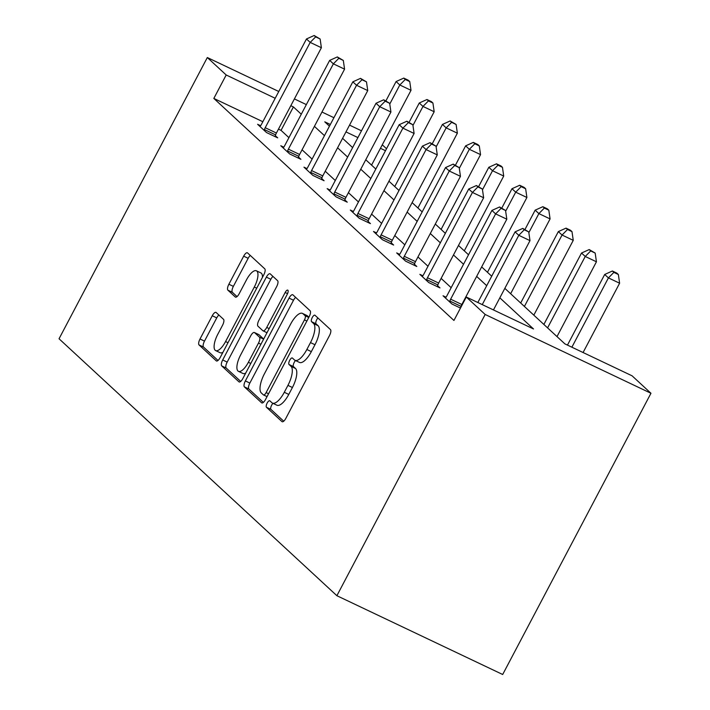 <?xml version="1.0" encoding="UTF-8"?>
<svg xmlns="http://www.w3.org/2000/svg" width="710" height="710" viewBox="0 0 710 710"><rect width="100%" height="100%" fill="white"/><g stroke="black" fill="none" stroke-linecap="round" stroke-linejoin="round"><path stroke-width="1.06" d="M267.137 403.111A3.665 1.34 -64.6 0 0 266.463 407.274L281.959 421.607A5.227 1.908 -64.6 0 0 282.136 421.731A5.227 1.908 -64.6 0 0 285.846 418.359L329.502 335.537A5.227 1.908 -64.6 0 0 330.469 329.591L314.974 315.258A3.665 1.34 -64.6 0 0 314.849 315.178A3.665 1.34 -64.6 0 0 312.258 317.539A3.665 1.34 -64.6 0 0 311.583 321.701L313.589 323.556A16.738 6.106 -64.6 0 1 310.492 342.593L306.853 349.498A16.738 6.106 -64.6 0 1 295.005 360.298A16.738 6.106 -64.6 0 1 294.419 359.899L292.413 358.044A3.665 1.34 -64.6 0 0 292.289 357.964A3.665 1.34 -64.6 0 0 289.698 360.325A3.665 1.34 -64.6 0 0 289.023 364.487L291.029 366.342A16.738 6.106 -64.6 0 1 287.932 385.379L284.293 392.284A16.738 6.106 -64.6 0 1 272.445 403.085A16.738 6.106 -64.6 0 1 271.868 402.694L269.862 400.839A3.665 1.34 -64.6 0 0 269.729 400.751A3.665 1.34 -64.6 0 0 267.137 403.111M272.995 403.351A3.665 1.34 -64.6 0 0 271.619 405.241A3.665 1.34 -64.6 0 0 270.945 409.404L283.707 421.207M317.911 317.973A3.665 1.34 -64.6 0 0 316.74 319.669A3.665 1.34 -64.6 0 0 316.065 323.831L318.071 325.686L313.589 323.556M295.555 360.565A3.665 1.34 -64.6 0 0 294.18 362.455A3.665 1.34 -64.6 0 0 293.505 366.617L295.511 368.472L291.029 366.342M216.151 312.498A5.227 1.908 -64.6 0 0 215.964 312.373A5.227 1.908 -64.6 0 0 212.263 315.755L200.016 338.989A5.227 1.908 -64.6 0 0 199.048 344.936L216.257 360.849A5.227 1.908 -64.6 0 0 216.435 360.973A5.227 1.908 -64.6 0 0 220.144 357.6L263.8 274.779A5.227 1.908 -64.6 0 0 264.768 268.833L247.559 252.92A5.227 1.908 -64.6 0 0 247.382 252.795A5.227 1.908 -64.6 0 0 243.681 256.168L228.877 284.24A5.227 1.908 -64.6 0 0 227.91 290.186L235.276 296.993A5.227 1.908 -64.6 0 0 235.463 297.117A5.227 1.908 -64.6 0 0 239.163 293.745L246.503 279.829A13.987 5.103 -64.6 0 1 256.408 270.794A13.987 5.103 -64.6 0 1 254.304 287.044L225.558 341.563A13.987 5.103 -64.6 0 1 215.654 350.589A13.987 5.103 -64.6 0 1 217.757 334.348L222.549 325.26A5.227 1.908 -64.6 0 0 223.517 319.314L216.151 312.498M262.842 121.721L213.834 98.424L226.188 74.985L207.32 57.537L59.045 338.768L336.886 595.708L502.68 674.5L650.955 393.269L632.086 375.821L564.876 343.871L504.837 288.358M213.834 98.424L453.938 320.458L466.292 297.029L485.17 314.477L336.886 595.708M245.367 380.933A5.227 1.908 -64.6 0 0 244.4 386.879L261.617 402.792A5.227 1.908 -64.6 0 0 261.795 402.916A5.227 1.908 -64.6 0 0 265.496 399.544L309.161 316.722A5.227 1.908 -64.6 0 0 310.128 310.776L292.919 294.863A5.227 1.908 -64.6 0 0 292.742 294.739A5.227 1.908 -64.6 0 0 289.032 298.111L245.367 380.933L249.849 383.063A5.227 1.908 -64.6 0 0 248.882 389.009L263.357 402.392M238.933 381.82L221.724 365.907A5.227 1.908 -64.6 0 1 222.691 359.961L266.356 277.14A5.227 1.908 -64.6 0 1 270.057 273.767A5.227 1.908 -64.6 0 1 270.244 273.891L277.601 280.698A5.227 1.908 -64.6 0 1 276.634 286.654L258.928 320.237A5.227 1.908 -64.6 0 0 257.961 326.183L262.851 330.7A5.227 1.908 -64.6 0 0 263.028 330.825A5.227 1.908 -64.6 0 0 266.729 327.452L285.171 292.484A3.665 1.34 -64.6 0 1 287.763 290.124A3.665 1.34 -64.6 0 1 287.213 294.375L242.82 378.572A5.227 1.908 -64.6 0 1 239.119 381.945A5.227 1.908 -64.6 0 1 238.933 381.82L239.323 382.007M451.169 287.692L441.123 278.4M427.997 266.259L417.95 256.967M404.815 244.826L394.769 235.534M381.634 223.393L371.587 214.101M358.461 201.951L348.415 192.667M335.28 180.517L325.233 171.225M312.098 159.084L302.052 149.792M288.926 137.651L281.045 130.365L278.462 129.14M460.471 308.069L451.959 304.022L443.04 295.777L446.04 297.206M422.858 275.773L419.858 274.344L428.778 282.589L439.978 287.914L437.573 285.686M399.677 254.331L396.686 252.911L405.596 261.156L416.797 266.481L414.392 264.253M376.504 232.898L373.504 231.478L382.424 239.723L393.624 245.048L391.219 242.82M353.323 211.465L350.323 210.045L359.242 218.29L370.442 223.614L368.037 221.387M330.141 190.031L327.15 188.612L336.061 196.856L347.261 202.173L344.856 199.954M306.969 168.598L303.969 167.178L312.888 175.414L324.088 180.739L321.683 178.521M283.787 147.165L280.787 145.736L289.707 153.981L300.907 159.306L298.502 157.088M260.605 125.732L257.615 124.303L266.525 132.548L277.725 137.873L275.32 135.645M382.273 144.804L386.524 148.727M361.488 130.809L349.542 125.129M333.922 117.709L321.967 112.029M306.347 104.601L294.401 98.921M278.773 91.501L207.32 57.537M301.28 114.212L293.399 106.935L290.825 105.701M275.205 98.282L226.188 74.985M466.292 297.029L533.512 328.97L499.84 297.836M486.705 285.686L476.659 276.403M463.532 264.253L453.486 254.961M440.351 242.82L430.304 233.528M417.169 221.387L407.123 212.095M393.997 199.954L383.95 190.662M370.815 178.521L360.769 169.228M347.634 157.088L337.587 147.795M324.461 135.645L314.415 126.362M485.17 314.477L650.955 393.269M330.345 124.49L324.772 121.836L329.458 126.176M342.584 138.317L352.63 147.609M365.765 159.75L375.812 169.042M388.947 181.183L398.993 190.475M412.12 202.616L422.166 211.908M435.301 224.049L445.347 233.341M458.483 245.483L468.529 254.775M481.655 266.924L491.702 276.208M385.486 150.697L380.436 148.292M357.911 137.589L345.965 131.909M281.045 130.365L293.399 106.935M272.445 403.085L276.927 405.215A16.738 6.106 -64.6 0 0 288.775 394.414L284.293 392.284M295.511 368.472A16.738 6.106 -64.6 0 1 292.413 387.509L288.775 394.414M295.005 360.298L299.478 362.428A16.738 6.106 -64.6 0 0 311.335 351.627L306.853 349.498M318.071 325.686A16.738 6.106 -64.6 0 1 314.974 344.723L311.335 351.627M295.653 297.392A5.227 1.908 -64.6 0 0 293.514 300.241L249.849 383.063M263.401 394.866A3.665 1.34 -64.6 0 0 263.534 394.955A3.665 1.34 -64.6 0 0 266.126 392.594L304.448 319.899A3.665 1.34 -64.6 0 0 305.131 315.737L303.01 313.776A16.738 6.106 -64.6 0 0 302.433 313.385A16.738 6.106 -64.6 0 0 290.585 324.186L264.386 373.877A16.738 6.106 -64.6 0 0 261.289 392.914L263.401 394.866M302.433 313.385L306.915 315.515A16.738 6.106 -64.6 0 1 307.492 315.906L308.903 317.21M240.681 381.421L226.206 368.037L221.724 365.907M272.977 276.421A5.227 1.908 -64.6 0 0 270.838 279.27L227.173 362.091A5.227 1.908 -64.6 0 0 226.206 368.037M240.557 355.089A13.987 5.103 -64.6 0 0 238.453 371.33A13.987 5.103 -64.6 0 0 248.358 362.304L258.484 343.099A5.227 1.908 -64.6 0 0 259.452 337.143L254.57 332.626A5.227 1.908 -64.6 0 0 254.384 332.502A5.227 1.908 -64.6 0 0 250.683 335.883L240.557 355.089M238.453 371.33L242.935 373.46A13.987 5.103 -64.6 0 0 245.731 373.052M258.653 334.57A5.227 1.908 -64.6 0 1 258.866 334.632A5.227 1.908 -64.6 0 1 259.043 334.756L263.667 339.025M215.654 350.589L220.135 352.719A13.987 5.103 -64.6 0 0 222.931 352.311M262.443 277.361A13.987 5.103 -64.6 0 0 260.889 272.924L256.408 270.794M250.293 255.449A5.227 1.908 -64.6 0 0 248.154 258.298L233.359 286.37A5.227 1.908 -64.6 0 0 232.392 292.316L237.025 296.594M218.884 315.027A5.227 1.908 -64.6 0 0 216.745 317.885L204.498 341.111A5.227 1.908 -64.6 0 0 203.53 347.066L218.005 360.449M583.079 352.524L619.617 283.219L608.417 277.903L604.698 274.468L567.459 345.104M571.878 347.199L608.417 277.903L613.875 272.374L618.357 274.504L616.866 273.128L612.384 270.998L613.875 272.374M604.698 274.468L612.384 270.998M618.357 274.504L619.617 283.219M493.459 309.933L529.997 240.637L518.797 235.312L482.259 304.608M524.255 229.783L528.737 231.913L522.773 228.407L524.255 229.783L518.797 235.312L515.078 231.877L477.839 302.513M529.997 240.637L528.737 231.913M522.773 228.407L515.078 231.877M556.995 336.593L596.435 261.786L585.235 256.461L581.517 253.026L543.869 324.443M547.579 327.878L585.235 256.461L590.693 250.941L595.175 253.071L589.211 249.565L590.693 250.941M581.517 253.026L589.211 249.565M595.175 253.071L596.435 261.786M533.822 315.16L573.254 240.353L562.054 235.028L558.344 231.593L520.687 303.01M524.406 306.445L562.054 235.028L567.512 229.508L571.994 231.637L570.512 230.262L566.03 228.132L567.512 229.508M558.344 231.593L566.03 228.132M571.994 231.637L573.254 240.353M450.637 299.185L461.846 304.501L506.816 219.195L495.615 213.879L450.637 299.185A5.325 1.944 -64.6 0 0 449.829 301.031L449.554 301.803M501.074 208.349L505.555 210.479L499.591 206.974L501.074 208.349L495.615 213.879L491.906 210.435L446.927 295.75A5.325 1.944 -64.6 0 1 445.898 297.401L445.445 298.005M461.846 304.501A5.325 1.944 -64.6 0 0 461.03 306.356L460.426 308.051M506.816 219.195L505.555 210.479M499.591 206.974L491.906 210.435M427.464 277.752L438.665 283.068L483.643 197.762L472.443 192.437L427.464 277.752A5.325 1.944 -64.6 0 0 426.648 279.598L426.373 280.361M477.901 186.916L482.383 189.046L476.41 185.541L477.901 186.916L472.443 192.437L468.724 189.002L423.746 274.308A5.325 1.944 -64.6 0 1 422.716 275.959L422.264 276.572M438.665 283.068A5.325 1.944 -64.6 0 0 437.848 284.923L437.245 286.609M483.643 197.762L482.383 189.046M476.41 185.541L468.724 189.002M510.641 293.718L550.081 218.92L538.881 213.595L535.163 210.16L524.983 229.463M528.843 232.631L538.881 213.595L544.339 208.065L548.821 210.195L547.33 208.829L542.848 206.699L544.339 208.065M535.163 210.16L542.848 206.699M548.821 210.195L550.081 218.92M487.459 272.285L526.9 197.487L515.7 192.161L511.981 188.727L501.81 208.03M505.662 211.198L515.7 192.161L521.158 186.632L525.64 188.762L524.149 187.387L519.676 185.266L521.158 186.632M511.981 188.727L519.676 185.266M525.64 188.762L526.9 197.487M464.287 250.852L503.718 176.053L492.518 170.728L488.808 167.294L478.629 186.597M482.48 189.765L492.518 170.728L497.976 165.199L502.458 167.329L500.976 165.954L496.494 163.824L497.976 165.199M488.808 167.294L496.494 163.824M502.458 167.329L503.718 176.053M404.283 256.31L415.483 261.635L460.462 176.328L449.261 171.004L404.283 256.31A5.325 1.944 -64.6 0 0 403.466 258.165L403.191 258.928M454.719 165.483L459.201 167.613L453.237 164.108L454.719 165.483L449.261 171.004L445.543 167.569L400.573 252.875A5.325 1.944 -64.6 0 1 399.535 254.526L399.091 255.138M415.483 261.635A5.325 1.944 -64.6 0 0 414.667 263.49L414.063 265.176M460.462 176.328L459.201 167.613M453.237 164.108L445.543 167.569M381.101 234.877L392.31 240.202L437.28 154.895L426.08 149.57L381.101 234.877A5.325 1.944 -64.6 0 0 380.294 236.732L380.019 237.495M431.538 144.041L436.02 146.171L430.056 142.674L431.538 144.041L426.08 149.57L422.37 146.136L377.392 231.442A5.325 1.944 -64.6 0 1 376.362 233.093L375.909 233.705M392.31 240.202A5.325 1.944 -64.6 0 0 391.494 242.048L390.89 243.743M437.28 154.895L436.02 146.171M430.056 142.674L422.37 146.136M357.929 213.444L369.129 218.769L414.108 133.462L402.907 128.137L357.929 213.444A5.325 1.944 -64.6 0 0 357.112 215.29L356.837 216.062M408.365 122.608L412.847 124.738L406.874 121.232L408.365 122.608L402.907 128.137L399.189 124.703L354.21 210.009A5.325 1.944 -64.6 0 1 353.181 211.66L352.728 212.263M369.129 218.769A5.325 1.944 -64.6 0 0 368.312 220.615L367.709 222.31M414.108 133.462L412.847 124.738M406.874 121.232L399.189 124.703M334.747 192.011L345.947 197.336L390.926 112.029L379.726 106.704L334.747 192.011A5.325 1.944 -64.6 0 0 333.931 193.857L333.656 194.629M385.184 101.175L389.666 103.305L383.702 99.799L385.184 101.175L379.726 106.704L376.007 103.269L331.029 188.576A5.325 1.944 -64.6 0 1 329.999 190.227L329.555 190.83M345.947 197.336A5.325 1.944 -64.6 0 0 345.131 199.182L344.527 200.877M390.926 112.029L389.666 103.305M383.702 99.799L376.007 103.269M311.566 170.577L322.775 175.902L367.745 90.596L356.544 85.271L311.566 170.577A5.325 1.944 -64.6 0 0 310.749 172.423L310.483 173.196M362.002 79.742L366.484 81.872L360.52 78.366L362.002 79.742L356.544 85.271L352.834 81.836L307.856 167.143A5.325 1.944 -64.6 0 1 306.827 168.794L306.374 169.397M322.775 175.902A5.325 1.944 -64.6 0 0 321.958 177.748L321.355 179.444M367.745 90.596L366.484 81.872M360.52 78.366L352.834 81.836M288.393 149.144L299.593 154.469L344.572 69.163L333.372 63.838L288.393 149.144A5.325 1.944 -64.6 0 0 287.577 150.99L287.302 151.762M338.83 58.309L343.312 60.439L337.339 56.933L338.83 58.309L333.372 63.838L329.653 60.403L284.674 145.71A5.325 1.944 -64.6 0 1 283.645 147.36L283.192 147.964M299.593 154.469A5.325 1.944 -64.6 0 0 298.777 156.315L298.173 158.01M344.572 69.163L343.312 60.439M337.339 56.933L329.653 60.403M441.105 229.419L480.546 154.62L469.346 149.295L465.627 145.861L455.447 165.155M459.308 168.332L469.346 149.295L474.804 143.766L479.285 145.896L477.794 144.52L473.313 142.391L474.804 143.766M465.627 145.861L473.313 142.391M479.285 145.896L480.546 154.62M417.924 207.986L457.364 133.187L446.164 127.862L442.445 124.427L432.275 143.722M436.126 146.899L446.164 127.862L451.622 122.333L456.104 124.463L450.14 120.957L451.622 122.333M442.445 124.427L450.14 120.957M456.104 124.463L457.364 133.187M394.751 186.552L434.183 111.745L422.983 106.429L419.273 102.994L409.093 122.289M412.945 125.457L422.983 106.429L428.441 100.9L432.923 103.03L431.44 101.654L426.958 99.524L428.441 100.9M419.273 102.994L426.958 99.524M432.923 103.03L434.183 111.745M371.57 165.119L411.01 90.312L399.81 84.987L396.091 81.552L385.912 100.855M389.772 104.024L399.81 84.987L405.268 79.467L409.741 81.597L408.259 80.221L403.777 78.091L405.268 79.467M396.091 81.552L403.777 78.091M409.741 81.597L411.01 90.312M265.212 127.711L276.412 133.036L321.39 47.721L310.19 42.405L265.212 127.711A5.325 1.944 -64.6 0 0 264.395 129.557L264.12 130.329M315.648 36.876L320.13 39.006L314.166 35.5L315.648 36.876L310.19 42.405L306.471 38.97L261.493 124.277A5.325 1.944 -64.6 0 1 260.464 125.927L260.02 126.531M276.412 133.036A5.325 1.944 -64.6 0 0 275.595 134.882L274.992 136.577M321.39 47.721L320.13 39.006M314.166 35.5L306.471 38.97M270.945 409.404L266.463 407.274M316.065 323.831L311.583 321.701M293.505 366.617L289.023 364.487M292.413 387.509L287.932 385.379M314.974 344.723L310.492 342.593M293.514 300.241L289.032 298.111M248.882 389.009L244.4 386.879M267.049 396.597L263.676 395M268.549 393.748L266.126 392.594M306.88 321.053L304.448 319.899M308.77 317.468L305.131 315.737M307.492 315.906L303.01 313.776M227.173 362.091L222.691 359.961M270.838 279.27L266.356 277.14M269.161 328.606L266.729 327.452M287.568 293.629L285.171 292.484M250.79 363.458L248.358 362.304M260.916 344.252L258.484 343.099M263.614 339.123L259.452 337.143M259.043 334.756L254.57 332.626M227.99 342.717L225.558 341.563M256.727 288.198L254.304 287.044M232.392 292.316L227.91 290.186M233.359 286.37L228.877 284.24M248.154 258.298L243.681 256.168M203.53 347.066L199.048 344.936M204.498 341.111L200.016 338.989M216.745 317.885L212.263 315.755M449.829 301.031L461.03 306.356M426.648 279.598L437.848 284.923M403.466 258.165L414.667 263.49M380.294 236.732L391.494 242.048M357.112 215.29L368.312 220.615M333.931 193.857L345.131 199.182M310.749 172.423L321.958 177.748M287.577 150.99L298.777 156.315M264.395 129.557L275.595 134.882M267.04 396.624L263.534 394.955M266.995 332.715L263.028 330.825M258.866 334.632L254.384 332.502"/></g></svg>
